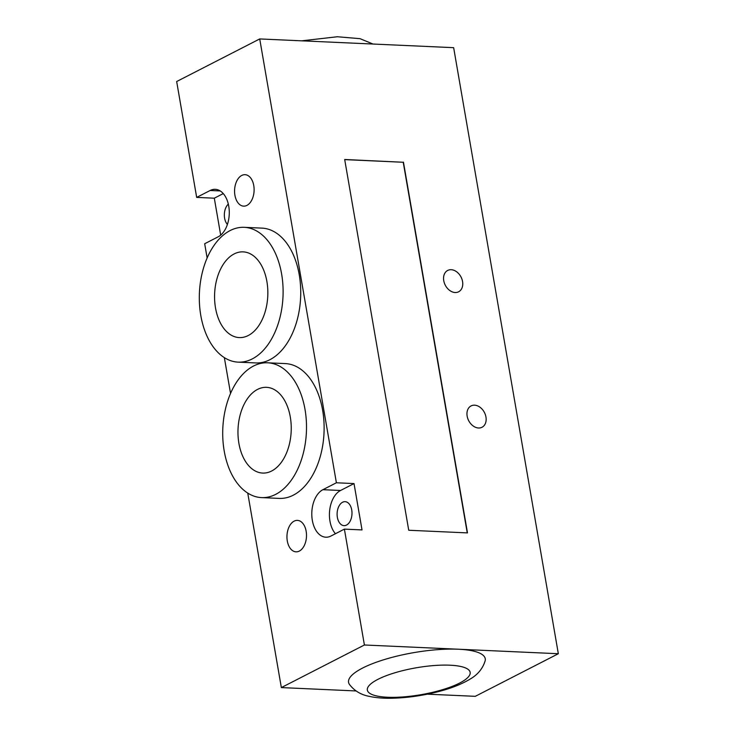 <?xml version="1.0" encoding="UTF-8"?>
<svg xmlns="http://www.w3.org/2000/svg" width="735" height="735" viewBox="0 0 735 735"><rect width="100%" height="100%" fill="white"/><g stroke="black" fill="none" stroke-linecap="round" stroke-linejoin="round"><path stroke-width="1.1" d="M451.189 269.708A11.999 8.875 -117.2 0 1 461.984 279.263A11.999 8.875 -117.2 0 1 458.631 291.786A11.999 8.875 -117.2 0 1 445.263 285.162A11.999 8.875 -117.2 0 1 447.688 270.443A11.999 8.875 -117.2 0 1 451.189 269.708M474.589 405.178A11.999 8.875 -117.2 0 1 485.385 414.742A11.999 8.875 -117.2 0 1 482.031 427.255A11.999 8.875 -117.2 0 1 468.664 420.631A11.999 8.875 -117.2 0 1 471.089 405.913A11.999 8.875 -117.2 0 1 474.589 405.178M223.265 193.59L214.308 198.193L196.677 197.393L176.666 81.53L259.721 38.937L453.651 47.674L558.334 653.727L475.279 696.33L427.375 694.171M227.4 224.451A11.999 7.433 92.6 0 1 228.319 204.1M342.583 502.244A11.999 7.433 92.6 0 1 345.092 501.674A11.999 7.433 92.6 0 1 351.964 511.955A11.999 7.433 92.6 0 1 346.525 525.066A11.999 7.433 92.6 0 1 344.017 525.635A11.999 7.433 92.6 0 1 337.135 515.354A11.999 7.433 92.6 0 1 342.583 502.244M349.41 684.368A69.347 18.164 -9.8 0 1 381.667 660.407A69.347 18.164 -9.8 0 1 458.438 649.226A69.347 18.164 -9.8 0 1 485.128 660.921C482.739 668.556 477.842 674.546 470.428 678.901C461.654 684.267 450.454 688.64 436.838 692.021C421.357 695.861 406.262 697.938 391.534 698.25C383.211 698.415 375.778 697.781 369.255 696.357C360.903 694.786 354.298 690.79 349.41 684.368M356.071 690.955L281.349 687.583L364.404 644.99L558.334 653.727M246.932 205.387A15.747 9.757 92.6 0 1 243.634 206.14A15.747 9.757 92.6 0 1 234.594 189.979A15.747 9.757 92.6 0 1 245.049 174.682A15.747 9.757 92.6 0 1 254.071 188.178A15.747 9.757 92.6 0 1 246.932 205.387M299.31 551.085A15.747 9.757 92.6 0 1 296.021 551.838A15.747 9.757 92.6 0 1 286.972 535.668A15.747 9.757 92.6 0 1 297.427 520.38A15.747 9.757 92.6 0 1 306.458 533.876A15.747 9.757 92.6 0 1 299.31 551.085M248.255 335.527A42.906 26.598 92.6 0 1 239.279 337.585A42.906 26.598 92.6 0 1 214.629 293.541A42.906 26.598 92.6 0 1 243.129 251.866A42.906 26.598 92.6 0 1 267.724 288.644A42.906 26.598 92.6 0 1 248.255 335.527M271.656 471.006A42.906 26.598 92.6 0 1 262.671 473.064A42.906 26.598 92.6 0 1 238.03 429.01A42.906 26.598 92.6 0 1 266.529 387.336A42.906 26.598 92.6 0 1 291.124 424.113A42.906 26.598 92.6 0 1 271.656 471.006M252.289 358.9A67.473 41.831 92.6 0 1 238.168 362.135A67.473 41.831 92.6 0 1 199.415 292.842A67.473 41.831 92.6 0 1 244.24 227.326A67.473 41.831 92.6 0 1 282.911 285.171A67.473 41.831 92.6 0 1 252.289 358.9M244.24 227.326L261.871 228.116A67.473 41.831 92.6 0 1 300.541 285.97A67.473 41.831 92.6 0 1 269.92 359.691A67.473 41.831 92.6 0 1 255.798 362.934L238.168 362.135M275.689 494.37A67.473 41.831 92.6 0 1 261.568 497.604A67.473 41.831 92.6 0 1 222.815 428.321A67.473 41.831 92.6 0 1 267.641 362.796A67.473 41.831 92.6 0 1 306.311 420.64A67.473 41.831 92.6 0 1 275.689 494.37M267.641 362.796L285.272 363.586A67.473 41.831 92.6 0 1 323.933 421.44A67.473 41.831 92.6 0 1 293.32 495.17A67.473 41.831 92.6 0 1 279.199 498.404L261.568 497.604M344.706 159.624L403.23 162.26L467.249 532.893M403.451 162.141L467.497 532.903L408.733 530.257L344.687 159.495L403.23 162.26M354.022 483.575L362.024 529.917L344.393 529.126L330.925 536.036A24.365 15.104 92.6 0 1 325.825 537.202A24.365 15.104 92.6 0 1 311.861 516.31A24.365 15.104 92.6 0 1 322.922 489.685L336.391 482.776L354.022 483.575L340.553 490.484A24.365 15.104 -87.4 0 0 329.693 510.136A24.365 15.104 -87.4 0 0 335.436 533.72M196.677 197.393L210.146 190.484A24.365 15.104 92.6 0 1 215.245 189.318A24.365 15.104 92.6 0 1 229.21 210.21A24.365 15.104 92.6 0 1 218.148 236.835L204.679 243.735L207.141 257.957M220.684 235.126L214.308 198.193M364.404 644.99L344.393 529.126M336.391 482.776L259.721 38.937M224.35 357.614L230.542 393.427M247.75 493.084L281.349 687.583M449.995 665.203A52.176 13.662 170.2 0 0 377.854 679.379A52.176 13.662 170.2 0 0 387.51 697.239A52.176 13.662 170.2 0 0 459.641 683.063A52.176 13.662 170.2 0 0 449.995 665.203M322.922 489.685L340.553 490.484M210.146 190.484L220.215 190.944M301.754 40.829L337.337 36.75L360.021 38.67L373.049 44.045"/></g></svg>
